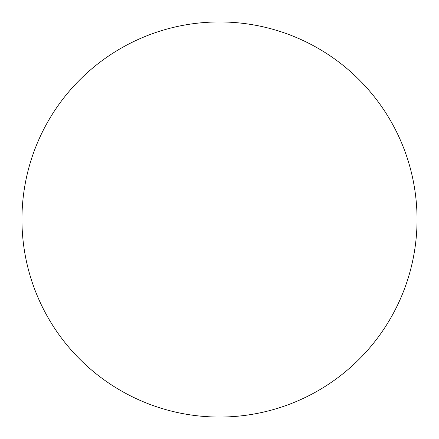 <?xml version="1.0" encoding="UTF-8"?>
<svg xmlns="http://www.w3.org/2000/svg" width="439" height="439" viewBox="0 0 439 439"><rect width="100%" height="100%" fill="white"/><g stroke="black" fill="none" stroke-linecap="round" stroke-linejoin="round"><path stroke-width="0.66" d="M219.5 21.95A197.55 197.55 0 0 1 417.05 219.5A197.55 197.55 0 0 1 219.5 417.05A197.55 197.55 0 0 1 21.95 219.5A197.55 197.55 0 0 1 219.5 21.95M21.95 219.5A197.55 197.55 0 0 0 219.5 417.05A197.55 197.55 0 0 0 417.05 219.5A197.55 197.55 0 0 0 219.5 21.95A197.55 197.55 0 0 0 21.95 219.5"/></g></svg>
